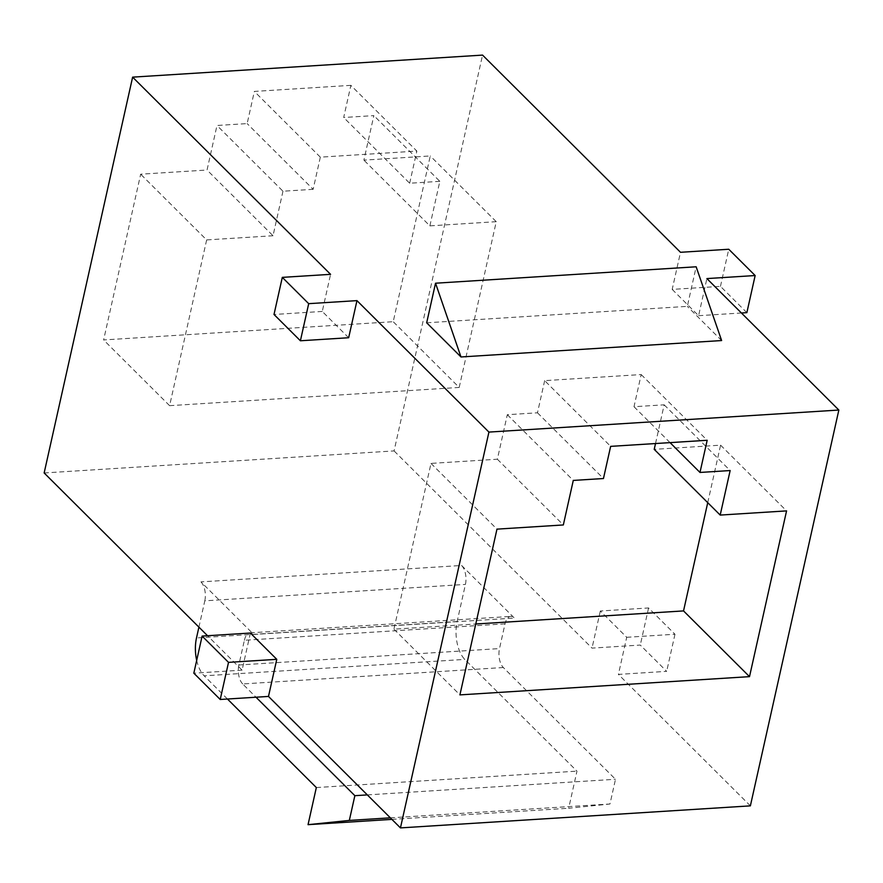 <?xml version="1.0" encoding="UTF-8"?>
<svg xmlns="http://www.w3.org/2000/svg" width="883" height="883" viewBox="0 0 883 883"><rect width="100%" height="100%" fill="white"/><g stroke="black" fill="none" stroke-linecap="round" stroke-linejoin="round"><path stroke-width="0.66" stroke-dasharray="4.42 3.31" d="M44.15 472.957L394.072 450.915L482.548 55.099M350.871 85.353L254.348 91.424L247.152 123.587L216.986 125.485L207.041 170.022L140.673 174.194L103.62 339.944L393.222 321.699L430.264 155.96L363.895 160.132L373.851 115.607L343.686 117.505L350.871 85.353L416.853 151.081L320.33 157.163L254.348 91.424M426.677 322.792L687.316 306.368L696.157 266.787M721.621 340.551L687.316 306.368M250.386 633.034L242.097 670.142L207.549 635.738M348.664 337.736L322.273 311.445L330.573 274.337M626.709 637.294L674.976 634.248L648.575 607.957L600.319 611.003L626.709 637.294L618.409 674.402L666.676 671.356L640.285 645.065L592.018 648.111L394.072 450.915M600.319 611.003L592.018 648.111M746.863 312.648L720.462 286.357L672.195 289.403L680.495 252.295M672.195 289.403L698.596 315.695L706.886 278.587M750.373 805.859L618.409 674.402M461.599 565.473L514.381 618.056A14.029 7.108 -93.6 0 0 510.738 616.422A14.029 7.108 -93.6 0 0 505.021 623.851L499.491 648.586A14.029 7.108 -93.6 0 0 503.321 667.526L615.495 779.27L609.965 804.005L568.674 808.254L576.974 771.146L464.8 659.402A28.057 14.227 86.4 0 1 457.14 621.522L465.429 584.414A14.029 7.108 -93.6 0 0 461.599 565.473L200.96 581.886L253.752 634.469L514.381 618.056M242.097 670.142L193.83 673.188M720.462 286.357L728.762 249.249M698.596 315.695L741.433 312.99M322.273 311.445L274.006 314.48M674.976 634.248L666.676 671.356M648.575 607.957L640.285 645.065M198.918 627.129L204.801 600.826L465.429 584.414M227.461 699.027L204.172 675.815L464.8 659.402M316.335 787.559L576.974 771.146M391.909 819.38L568.674 808.254M390.352 817.835L609.965 804.005M367.328 794.899L615.495 779.27M503.321 667.526L242.693 683.95L256.015 697.228M505.021 623.851L244.381 640.263L238.852 664.998L499.491 648.586M196.688 660.374A28.057 14.227 -93.6 0 0 204.172 675.815M242.693 683.95A14.029 7.108 86.4 0 1 238.852 664.998M244.381 640.263A14.029 7.108 86.4 0 1 250.099 632.835A14.029 7.108 86.4 0 1 253.752 634.469M200.96 581.886A14.029 7.108 86.4 0 1 204.801 600.826M655.517 443.542L664.171 404.822L634.005 406.721L641.19 374.558L544.668 380.639L610.65 446.368M641.19 374.558L707.173 440.286M634.005 406.721L670.054 442.626M664.171 404.822L730.153 470.551M707.736 502.659L720.583 445.164L654.215 449.348M720.583 445.164L786.565 510.893M544.668 380.639L537.471 412.803L507.306 414.701L497.361 459.226L430.992 463.409L393.939 629.149L475.771 624.005M393.939 629.149L459.922 694.888M430.992 463.409L496.974 529.138M497.361 459.226L563.332 524.955M507.306 414.701L573.288 480.429M537.471 412.803L603.453 478.531M320.33 157.163L313.134 189.315L247.152 123.587M313.134 189.315L282.968 191.214L216.986 125.485M282.968 191.214L273.024 235.75L207.041 170.022M273.024 235.75L206.655 239.922L140.673 174.194M206.655 239.922L169.602 405.672L103.62 339.944M169.602 405.672L459.193 387.438L393.222 321.699M459.193 387.438L496.246 221.688L430.264 155.96M496.246 221.688L429.878 225.871L363.895 160.132M429.878 225.871L439.833 181.335L373.851 115.607M439.833 181.335L409.668 183.234L343.686 117.505M409.668 183.234L416.853 151.081M457.14 621.522L196.501 637.934M250.099 632.835L510.738 616.422"/><path stroke-width="1.32" d="M838.85 410.043L488.928 432.085L400.452 827.901L750.373 805.859L838.85 410.043L706.886 278.587L755.153 275.54L728.762 249.249L680.495 252.295L482.548 55.099L132.627 77.141L44.15 472.957L207.549 635.738M282.306 277.372L308.697 303.664L300.397 340.772L274.006 314.48L282.306 277.372L330.573 274.337L132.627 77.141M308.697 303.664L356.964 300.628L488.928 432.085M460.992 356.964L426.677 322.792L435.529 283.211L696.157 266.787L721.621 340.551L460.992 356.964L435.529 283.211M276.776 659.325L250.386 633.034L202.119 636.08L193.83 673.188L220.22 699.479L268.487 696.433L276.776 659.325L228.52 662.371L220.22 699.479M400.452 827.901L268.487 696.433M300.397 340.772L348.664 337.736L356.964 300.628M707.173 440.286L610.65 446.368L603.453 478.531L573.288 480.429L563.332 524.955L496.974 529.138L459.922 694.888L749.512 676.643L786.565 510.893L720.197 515.076L730.153 470.551L699.987 472.449L707.173 440.286M741.433 312.99L746.863 312.648L755.153 275.54M202.119 636.08L228.52 662.371M196.688 660.374A28.057 14.227 -93.6 0 1 196.501 637.934L198.918 627.129M256.015 697.228L354.856 795.682L349.326 820.428L308.046 824.667L316.335 787.559L227.461 699.027M308.046 824.667L391.909 819.38M349.326 820.428L390.352 817.835M354.856 795.682L367.328 794.899M670.054 442.626L699.987 472.449M720.197 515.076L654.215 449.348L655.517 443.542M475.771 624.005L683.53 610.915L707.736 502.659M683.53 610.915L749.512 676.643"/></g></svg>
